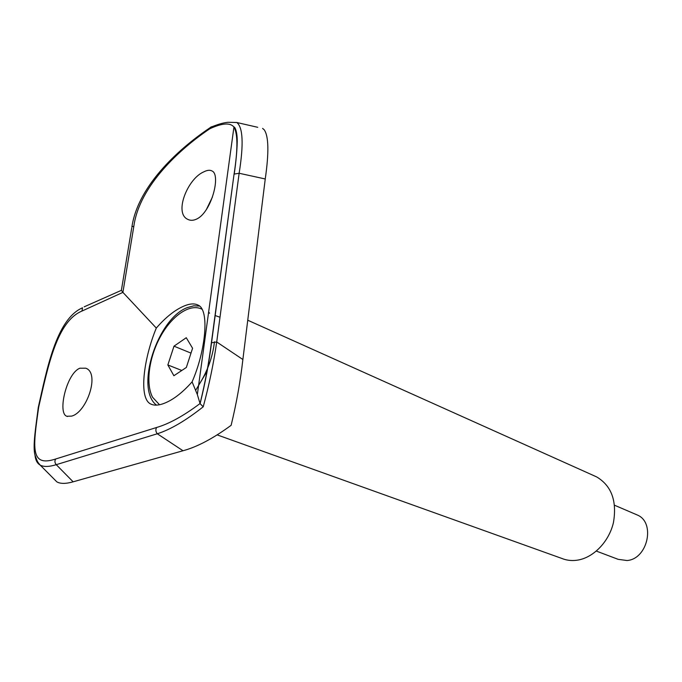 <?xml version="1.0" encoding="UTF-8"?>
<svg xmlns="http://www.w3.org/2000/svg" width="682" height="682" viewBox="0 0 682 682"><rect width="100%" height="100%" fill="white"/><g stroke="black" fill="none" stroke-linecap="round" stroke-linejoin="round"><path stroke-width="1.02" d="M219.996 317.249L215.035 315.493M594.875 476.113L596.588 476.88C611.498 485.746 617.116 500.972 613.442 522.582C608.924 542.071 592.956 558.217 576.674 560.263C571.38 560.936 566.384 560.314 561.712 558.396L217.285 434.928M636.093 514.492L637.159 514.944C655.786 522.242 647.764 559.104 627.048 560.527L618.165 559.334L596.358 551.099M195.725 390.24L207.123 371.17M202.136 309.313L201.804 309.142C190.056 303.192 172.103 315.485 160.611 336.303C149.06 357.053 145.377 383.557 152.572 397.256L159.511 404.75M186.271 337.726L173.995 346.166L167.849 364.964L173.884 375.731L186.339 367.462L192.58 348.255L186.271 337.726M191.003 353.123L173.995 346.166M181.813 370.471L167.849 364.964M71.508 416.131C86.793 412.584 100.297 372.875 85.71 368.195L79.896 368.212C66.58 373.182 57.297 413.249 66.776 416.25L71.508 416.131M196.68 219.041C211.471 212.281 221.104 174.763 212.068 171.003C209.903 169.792 207.047 170.125 203.5 172C187.593 178.897 173.859 213.031 187.669 219.306C190.329 220.721 193.33 220.627 196.68 219.041M156.51 405.134C134.712 388.808 157.533 318.179 187.533 307.531L193.722 305.834L199.485 306.048M208.641 311.972L209.553 313.226M213.858 324.214L213.96 324.726M214.455 341.776C212.69 357.129 207.413 371.622 198.615 385.279M156.306 328.068C165.7 317.258 174.959 309.901 184.072 306.013C189.843 303.601 194.489 303.285 197.993 305.067C209.945 309.543 205.538 351.264 192.094 381.86C181.881 393.344 172.077 400.684 162.674 403.889C157.917 405.458 154.047 405.551 151.063 404.162C138.216 399.055 143.714 358.357 156.306 328.068L122.905 292.373L81.985 311.052C56.964 321.427 48.192 365.535 38.686 407.094C32.983 447.469 29.863 467.502 55.728 458.977L156.638 427.478C169.196 423.803 183.663 415.824 200.048 403.539C205.137 382.926 208.905 362.679 211.36 342.79L216.714 341.972C213.645 363.301 209.144 384.912 203.227 406.779C185.828 420.555 170.517 429.558 157.286 433.769C155.649 431.663 155.428 429.566 156.638 427.478M192.094 381.86L197.345 394.571L200.099 403.684L203.227 406.779M257.728 127.304L236.782 122.496C242.988 127.295 243.772 144.217 239.135 173.262L216.714 341.972L242.877 359.516C240.414 381.212 236.501 403.156 231.13 425.321C213.065 438.526 197.03 447 183.006 450.751L73.144 481.816C65.83 483.879 60.391 483.896 56.836 481.859L53.639 478.636M206.262 209.783L212.426 197.064M242.877 359.516L265.247 178.974L239.135 173.262L234.233 174.081C236.006 161.608 237.012 150.799 237.251 141.668C237.293 129.571 234.199 126.477 234.139 127.133L233.943 127.031C230.166 122.479 222.102 123.058 209.766 128.779C180.372 148.54 139.46 185.606 133.86 226.151L122.905 292.373L121.379 290.336L131.754 227.831M262.596 128.421L264.156 129.716C268.699 136.042 269.066 152.461 265.247 178.974M211.36 342.79L234.02 174.439C237.89 149.708 237.865 133.902 233.943 127.031L197.345 394.571M183.006 450.751L157.286 433.769L56.248 464.681C48.993 466.906 43.614 467.025 40.11 465.047L40.102 465.039C37.118 463.291 35.404 459.881 34.953 454.809M56.836 481.859L40.102 465.039C36.981 461.288 37.553 461.765 35.174 455.644C32.335 447.077 36.018 425.883 38.286 407.325L38.686 407.094M209.766 128.779L210.295 127.457L211.616 126.707M84.193 306.823L121.379 290.336M55.728 458.977C54.517 460.904 54.688 462.805 56.248 464.681L73.144 481.816M234.02 174.439L211.565 342.517C209.059 362.654 205.239 383.037 200.099 403.684M38.311 407.299C46.674 370.658 55.975 319.261 82.513 307.795L81.985 311.052M133.86 226.151L131.907 226.893C138.386 183.671 182.452 146.153 210.124 127.713M614.584 505.26L637.159 514.944M247.745 320.216L596.588 476.88M151.063 404.162L152.657 404.741M187.669 219.306L188.181 219.561M236.782 122.496L228.027 122.3C223.346 122.717 217.439 124.431 210.295 127.457M66.776 416.25L67.501 416.489"/></g></svg>
